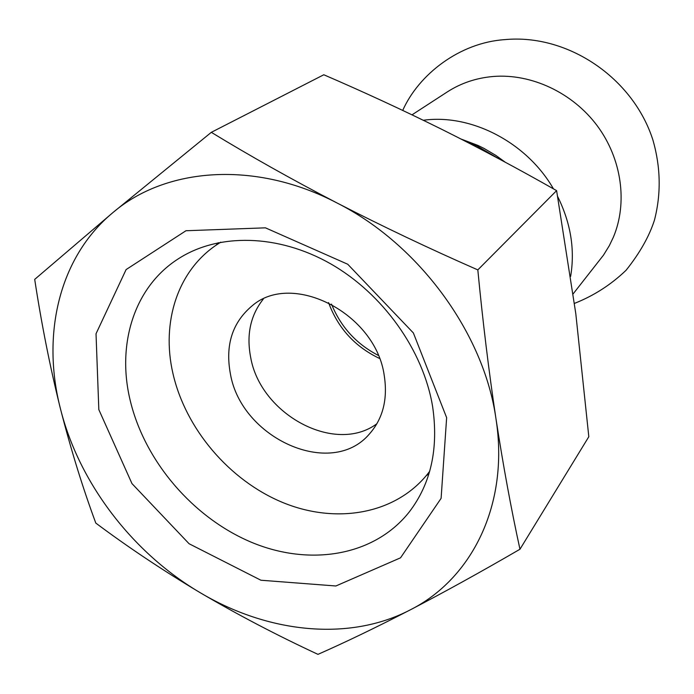<?xml version="1.0" encoding="UTF-8"?>
<svg xmlns="http://www.w3.org/2000/svg" width="694" height="694" viewBox="0 0 694 694"><rect width="100%" height="100%" fill="white"/><g stroke="black" fill="none" stroke-linecap="round" stroke-linejoin="round"><path stroke-width="1.04" d="M412.019 114.822L447.309 91.912C461.007 83.072 476.37 77.919 493.417 76.47C531.404 73.434 572.628 92.684 597.274 125.822C621.876 158.995 627.784 203.021 613.366 237.209L609.323 245.667L603.485 255.149L573.14 293.866M505.249 162.222L495.863 155.413L483.97 148.386L477.828 145.367L461.042 139.034M331.506 304.119C340.728 326.779 356.178 343.799 377.857 355.163L378.204 355.337M379.445 358.416C354.929 346.696 337.961 328.089 328.557 302.593M426.263 475.642L428.927 473.811M218.211 242.683L216.146 245.164M211.314 132.328L323.803 74.761C363.491 91.868 402.728 110.016 441.523 129.205C480.179 148.49 518.539 168.963 556.605 190.633L575.794 313.627L588.816 436.726L519.962 549.249C511.235 509.335 503.237 465.856 495.976 418.82C484.03 333.476 419.002 244.357 337.024 202.978C292.079 179.59 250.178 156.037 211.314 132.328L112.775 212.702L34.7 279.387C41.579 324.393 50.159 367.508 60.439 408.731C70.962 449.738 82.751 487.847 95.798 523.076C127.913 547.089 162.665 570.268 200.063 592.615C267.407 632.859 348.666 641.967 410.163 609.922C471.842 578.935 509.413 504.573 495.976 418.82C488.871 371.524 482.816 321.886 477.819 269.897C429.135 248.539 382.203 226.227 337.024 202.978C255.288 160.141 165.597 167.341 112.775 212.702C58.851 257.439 41.371 334.82 60.439 408.731C79.029 482.92 132.398 552.71 200.063 592.615C237.704 614.745 277.001 635.322 317.973 654.355C345.569 642.193 376.304 627.385 410.163 609.922C444.247 592.199 480.838 571.977 519.962 549.249M556.605 190.633L477.819 269.897M98.826 409.616L131.973 483.597L189.072 543.732L260.901 580.227L335.87 585.988L400.533 557.82L441.106 498.344L446.641 417.675L413.372 332.955L347.746 264.249L265.446 227.84L185.966 230.738L126.1 269.584L96.024 333.762L98.826 409.616M432.605 406.493C438.729 448.367 430.991 483.466 409.391 511.782C374.3 556.362 309.42 566.634 251.245 542.196C192.984 517.637 144.725 461.25 130.212 400.481C116.54 344.302 134.142 286.778 178.61 258.636C218.35 233.106 277.843 233.861 330.422 263.703C382.932 293.597 423.357 350.444 432.605 406.493M384.25 375.593C375.879 313.601 292.512 270.816 252.269 305.698C232.343 322.38 225.056 345.135 230.417 373.962C241.347 438.382 331.081 479.077 369.321 434.088C382.914 418.725 387.894 399.232 384.25 375.593M263.278 299.105C250.525 315.232 246.309 334.621 250.647 357.263C260.38 414.396 335.011 454.908 376.903 423.739M220.761 242.18L218.037 243.906C177.647 269.975 161.06 322.259 172.91 373.346C185.532 428.883 229.298 480.317 282.527 502.421C335.679 524.421 395.12 514.549 427.695 473.881L429.664 471.321M499.567 159.178L477.012 146L465.804 141.472M423.305 120.262C471.122 113.616 526.642 142.244 553.439 188.837M557.646 196.506C570.772 223.034 575.1 249.649 570.633 276.359M402.728 110.407C418.794 74.275 459.775 42.655 504.607 39.645C567.527 33.52 633.11 77.745 652.941 140.11C660.714 167.176 661.217 193.86 654.451 220.145C649.228 236.411 639.764 253.119 626.075 270.27C610.963 284.748 593.752 295.791 574.441 303.399M220.631 242.206L218.037 243.906M429.629 471.452L427.695 473.881"/></g></svg>

